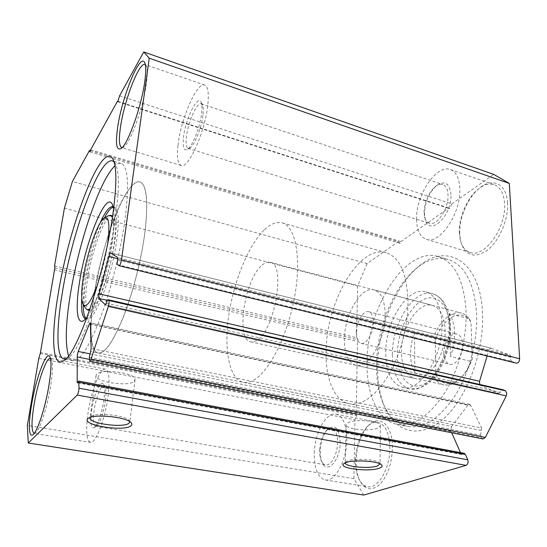 <?xml version="1.0" encoding="UTF-8"?>
<svg xmlns="http://www.w3.org/2000/svg" width="547" height="547" viewBox="0 0 547 547"><rect width="100%" height="100%" fill="white"/><g stroke="black" fill="none" stroke-linecap="round" stroke-linejoin="round"><path stroke-width="0.41" stroke-dasharray="2.73 2.05" d="M89.824 353.806L451.596 426.523L450.68 429.614L450.981 431.111L89.407 359.379M479.671 384.452L480.505 385.327L107.39 300.392M113.612 208.797C114.576 215.115 114.166 224.619 112.395 237.302C108.299 267.107 95.8 306.108 87.158 317.041M85.906 318.607L88.176 317.704C96.19 313.082 110.658 271.756 114.952 239.723C117.092 223.88 117.044 213.535 114.822 208.68L113.215 206.834M100.087 223.128C92.696 240.687 87.171 260.57 83.513 282.778L81.77 298.088M65.845 358.955L68.464 357.581C81.592 350.408 107.718 274.868 115.506 217.248C119.232 189.754 119.308 172.073 115.718 164.209L114.029 161.782M97.858 283.667C102.31 270.758 105.564 257.514 107.629 243.921L107.711 243.347M112.395 217.391C114.091 221.795 114.05 230.458 112.279 243.388C108.689 269.842 96.915 303.995 90.043 308.857M85.599 308.33C83.513 303.694 83.547 294.177 85.701 279.79C89.592 253.466 101.072 220.215 108.21 215.812M112.176 215.696C105.619 213.227 91.643 250.54 87.363 280.18C84.751 298.204 85.318 308.234 89.065 310.258M89.551 310.306C95.814 311.694 110.07 273.931 114.077 243.846C116.224 227.47 115.738 218.15 112.62 215.88M86.091 318.388L87.164 318.935C94.221 322.744 111.909 277.008 116.764 240.188C119.369 219.915 118.603 208.892 114.487 207.122L113.284 207.115M104.327 218.109C96.689 232.831 88.607 260.481 85.161 283.168C83.91 291.353 83.26 298.464 83.219 304.501M68.573 355.776C69.667 358.716 71.137 360.384 72.983 360.781C79.753 361.464 88.812 347.372 100.149 318.518C110.802 290.259 120.689 251.039 125.003 219.785C129.331 184.934 128.066 166.151 121.208 163.45C119.39 162.951 117.311 163.751 114.986 165.857M482.509 313.417C480.656 259.565 445.224 241.589 417.717 267.353C394.366 287.202 377.765 329.609 377.621 366.846C377.505 381.382 379.632 394.216 383.994 405.341C394.134 431.125 418.004 439.986 441.914 420.171C465.818 400.65 484.403 352.883 482.509 313.417M376.541 365.232C376.692 329.403 392.698 288.515 415.057 269.514C426.168 260.016 437.21 256.659 448.178 259.456C464.875 265.022 474.358 283.161 476.628 313.869C477.722 341.191 469.114 373.58 454.858 395.994C439.262 418.797 423.433 428.937 407.378 426.4C396.363 423.822 388.11 415.754 382.633 402.195C378.456 391.536 376.425 379.215 376.541 365.232M380.083 463.911L379.529 462.858C376.555 459.405 354.572 458.01 347.673 460.854L345.69 461.955L345.26 462.824L346.142 424.862C345.656 429.313 369.56 431.747 377.697 428.116L380.356 425.621C381.013 421.163 356.213 418.708 348.514 422.51L346.142 424.862M129.817 421.669L129.16 420.424C125.27 415.173 95.246 412.151 90.809 416.609L90.105 417.484M96.744 374.121L96.033 375.516C94.843 382.018 128.511 387.03 134.111 381.3L135.027 379.686C136.579 373.259 101.646 368.083 96.744 374.121M144.996 231.743C148.415 201.207 146.746 184.612 139.977 181.96C126.466 177.672 101.058 244.277 93.701 296.891C89.106 327.304 90.371 351.536 98.18 353.02C104.798 353.724 113.215 341.656 123.437 316.816C133.003 292.529 141.55 258.868 144.996 231.743M407.973 301.281C406.954 273.466 399.693 257.288 386.182 252.728C359.386 244.461 326.812 301.411 326.128 349.848C325.048 377.683 333.861 400.773 349.273 403.775C362.182 405.785 375.201 396.363 388.336 375.522C400.377 355.085 408.13 325.841 407.973 301.281M401.457 352.446C400.855 328.378 418.229 300.953 432.438 305.383C440.137 307.927 444.362 316.139 445.121 330.032C446.297 354.832 428.082 382.695 414.599 378.387C406.209 375.625 401.826 366.982 401.457 352.446M385.163 314.812C384.849 300.577 381.177 292.269 374.162 289.903C361.218 285.794 344.528 314.375 344.412 338.996C344.343 353.882 348.124 362.627 355.748 365.246C368.015 369.341 385.573 340.241 385.163 314.812M441.901 323.728C443.385 356.254 419.672 392.883 402.503 387.338C391.618 383.727 386.018 372.377 385.71 353.273C385.177 322.012 407.467 286.149 425.839 291.866C435.583 295.1 440.937 305.718 441.901 323.728M367.044 363.092C366.64 309.11 404.862 246.307 438.202 256.522C454.653 262.02 463.938 280.194 466.044 311.038C467.001 338.484 458.352 371.078 444.178 393.662C428.67 416.636 412.999 426.886 397.177 424.397C377.888 420.718 366.428 394.305 367.044 363.092M507.507 202.944C506.679 183.484 492.279 177.03 479.37 188.202C467.74 197.515 459.049 218.068 459.733 233.993L460.636 241.295C465.066 255.798 473.921 258.834 487.206 250.41C499.124 241.35 508.566 219.559 507.507 202.944M459.357 232.748C458.707 217.631 466.974 198.089 477.989 189.269C483.739 184.64 489.155 183.108 494.235 184.667C500.314 186.999 503.753 193.207 504.553 203.279C506.659 227.538 484.273 258.382 470.133 252.488C465.169 250.82 461.866 246.553 460.218 239.682L459.357 232.748M392.445 447.822C392.794 424.711 379.023 413.559 368.22 425.723C360.788 434.236 356.747 445.928 356.097 460.8C355.988 468.341 357.129 474.769 359.516 480.075C364.623 489.797 371.29 491.343 379.522 484.697C387.543 476.095 391.85 463.801 392.445 447.822M355.502 460.218C356.124 446.092 359.96 434.988 367.01 426.92C370.599 423.248 374.244 421.723 377.929 422.352C385.396 424.561 389.375 433.074 389.867 447.897C390.175 468.335 377.97 489.196 367.714 486.734C363.994 486.037 360.999 483.295 358.736 478.502C356.48 473.483 355.4 467.384 355.502 460.218M122.049 147.608L123.588 147.102C130.001 144.059 143.355 107.267 146.405 83.151C147.54 74.618 147.519 68.908 146.357 66.037L145.324 64.662M90.358 442.373C86.508 440.39 85.694 430.913 87.91 413.942C90.939 391.673 100.19 367.591 105.468 369.143C109.126 370.702 109.974 379.782 108.019 396.384C105.106 419.364 95.41 444.157 90.358 442.373L34.181 433.388L35.528 432.903C39.774 430.106 47.411 406.653 50.686 385.902C52.861 371.762 53.107 362.887 51.425 359.276L50.413 358.388M91.602 410.715C93.687 394.92 100.778 378.736 103.458 384.165C104.75 386.77 104.894 392.049 103.882 399.994C101.612 413.901 98.501 423.043 94.535 427.433C91.069 428.957 90.091 423.385 91.602 410.715M105.339 400.869C106.255 393.662 106.118 388.869 104.928 386.483L103.896 385.601C100.969 384.705 95.766 398.148 94.105 410.592C92.922 419.966 93.393 425.183 95.52 426.229L96.846 425.757C100.463 421.764 103.294 413.464 105.339 400.869M183.457 137.817C185.18 119.458 197.959 93.318 201.207 102.405C202.021 104.422 202.192 107.759 201.727 112.402C200.455 126.186 192.428 146.712 187.409 149.44C183.874 151.143 182.561 147.266 183.457 137.817M203.033 114.33C203.457 110.118 203.293 107.082 202.554 105.243L201.228 103.759C196.982 101.721 187.737 122.952 186.356 137.379C185.686 143.847 186.281 147.505 188.147 148.346L190.014 147.916C194.616 145.406 201.891 126.822 203.033 114.33M450.954 194.691C449.675 183.334 444.964 180.237 436.821 185.406C429.135 192.469 425.033 201.911 424.513 213.727L425.21 219.135C428.903 237.261 452.13 216.243 450.954 194.691M424.028 212.38C424.506 201.604 428.239 193.002 435.234 186.575C437.956 184.489 440.465 183.806 442.769 184.517C445.996 185.754 447.747 189.262 448.014 195.04C448.779 208.653 436.821 226.403 429.388 223.258C427.125 222.499 425.552 220.509 424.657 217.303L424.028 212.38M340.172 442.701C339.359 428.499 335.29 423.959 327.954 429.094C323.448 434.079 320.904 441.272 320.316 450.68C320.18 455.589 320.85 459.63 322.333 462.789C327.209 474.427 340.104 460.451 340.172 442.701M319.612 450.058C320.152 441.477 322.47 434.92 326.566 430.386C328.296 428.718 329.998 428.021 331.687 428.308C335.598 429.511 337.574 434.339 337.615 442.783C337.492 454.311 330.949 466.167 325.609 464.847C323.92 464.526 322.532 463.268 321.445 461.073C320.091 458.201 319.482 454.53 319.612 450.058M178.001 145.413C180.565 119.69 196.968 81.544 204.722 85.052C207.86 86.405 208.927 92.648 207.922 103.786C205.583 130.658 188.23 169.591 181.16 165.454C177.775 163.895 176.729 157.215 178.001 145.413M416.554 219.463C415.583 195.641 436.308 163.922 450.448 169.597C456.15 171.813 459.289 178.035 459.849 188.284C461.381 212.968 439.576 244.974 426.339 239.299C420.103 236.947 416.841 230.335 416.554 219.463M314.313 453.094C314.778 432.752 326.224 411.768 336.125 414.188C343.085 416.315 346.648 424.93 346.819 440.027C346.689 460.868 334.785 482.31 325.219 479.938C317.78 477.538 314.142 468.594 314.313 453.094M119.588 95.8L451.884 203.867L493.722 174.384M90.371 150.698L398.305 241.637L367.085 263.64L72.395 181.508M451.884 203.867L449.737 208.667L448.807 208.004L400.965 241.583L400.206 243.326L398.305 241.637M117.455 264.604L511.971 361.478L516.252 363.105L119.102 265.726M511.971 361.478C510.754 360.788 510.392 359.406 510.871 357.335L510.324 355.276L117.872 257.596M110.665 253.015L491.568 348.316L510.324 355.276M491.568 348.316L491.432 348.275C490.228 348.152 489.305 348.993 488.656 350.805L117.961 258.745M487.11 355.974L488.656 350.805M105.55 304.891L498.83 393.512L480.505 385.327M498.83 393.512L502.891 389.772M483.11 438.967L481.859 437.853L89.421 360.145M89.366 357.253L480.622 435.255L481.859 437.853M480.622 435.255L481.551 428.007L91.158 348.535M90.624 323.598L470.7 405.354L481.551 428.007M470.7 405.354L469.606 404.37L467.822 405.259L90.638 324.241M451.596 426.523L467.822 405.259M77.729 382.367L461.059 453.928L460.471 452.601M451.719 432.773L450.981 431.111M461.059 453.928L461.668 454.495L464.15 453.292M363.741 495.056L353.902 478.659L355.017 419.795L356.835 415.747L356.159 414.742L357.512 341.39L358.217 339.776L356.576 337.711L357.56 286.013L367.085 263.64M54.563 265.856L356.576 337.711M64.396 208.195L357.56 286.013M38.789 358.353L355.017 419.795M353.902 478.659L27.35 425.422M40.28 353.506L356.835 415.747M40.191 352.473L356.159 414.742M54.857 267.866L358.217 339.776M54.276 269.794L357.512 341.39M90.002 151.902L400.206 243.326M90.645 149.789L400.965 241.583M117.762 101.721L449.737 208.667M117.885 101.332L448.807 208.004M443.802 353.567C443.33 343.495 450.865 332.2 456.984 334.101C460.444 335.222 462.352 338.702 462.714 344.542C463.288 354.729 455.61 366.1 449.62 364.227C446.037 363.071 444.096 359.516 443.802 353.567M356.275 332.501C356.261 322.067 363.379 310.019 368.726 311.742C371.741 312.768 373.3 316.31 373.389 322.368C373.492 332.945 366.23 345.082 360.999 343.359C357.875 342.292 356.295 338.675 356.275 332.501M127.779 191.108C132.47 184.216 136.538 181.166 139.977 181.96C148.141 183.778 149.276 214.821 140.969 256.01C132.723 297.165 116.901 338.032 105.783 349.184C102.863 352.179 100.327 353.458 98.18 353.02C78.727 349.642 102.392 226.239 127.779 191.108M264.57 229.61C270.861 223.702 276.741 221.446 282.218 222.841C295.195 226.116 301.582 256.454 294.956 294.874C288.44 333.267 270.197 370.305 254.546 379.632C250.451 382.141 246.683 383.044 243.237 382.346C229.056 379.215 223.757 349.266 228.81 315.14C233.836 280.98 248.529 244.865 264.57 229.61M454.031 382.503C446.256 385.348 440.226 382.818 435.932 374.927L434.496 377.608C436.95 381.58 440.082 384.015 443.884 384.924L448.116 385.143L452.554 383.946C455.822 382.551 458.96 380.151 461.969 376.739C465.579 372.582 468.553 367.468 470.878 361.389L450.502 356.5C456.321 338.791 455.952 324.474 449.381 313.561L469.36 318.833C467.124 315.824 464.478 313.91 461.436 313.089C457.969 312.214 454.393 312.754 450.701 314.703C443.501 318.846 437.853 326.292 433.757 337.041L435.275 340.309C441.901 317.896 462.051 306.532 470.988 322.279L472.314 358.593C470.037 365.41 466.926 371.092 462.981 375.652C460.123 378.893 457.142 381.177 454.031 382.503M262.198 265.083C265.076 262.608 267.743 261.671 270.204 262.28C285.896 263.517 275.189 329.383 257.193 340.022C254.861 341.643 252.721 342.244 250.765 341.813C235.244 339.598 244.694 278.751 262.198 265.083M435.275 340.309L435.932 374.927M414.489 332.255L414.858 373.163C409.265 362.011 409.142 348.371 414.489 332.255L433.757 337.041M414.858 373.163L434.496 377.608M469.36 318.833L470.988 322.279M472.314 358.593L470.878 361.389M449.381 313.561L450.502 356.5M392.397 354.839C392.773 373.881 398.462 385.218 409.464 388.849C426.81 394.421 450.619 357.984 449.019 325.561C447.993 307.599 442.557 296.994 432.704 293.739C414.147 287.968 391.761 323.66 392.397 354.839M449.846 327.612C450.625 351.078 437.409 378.599 423.057 384.575C408.712 390.914 397.293 376.124 397.423 354.518C397.354 332.979 408.322 308.351 421.983 300.412C435.617 292.146 449.278 304.05 449.846 327.612M106.35 303.175L500.355 392.308M510.871 357.335L117.728 259.928M77.777 382.25L462.488 454.099M481.244 430.421L90.563 351.441M114.822 208.68L112.354 204.359M115.718 164.209L113.215 159.69M83.069 304.248L83.356 304.706M114.487 207.122L112.764 206.65M121.208 163.45L112.504 160.9M415.057 269.514L417.717 267.353M402.503 387.338L409.464 388.849L419.857 388.049L427.405 383.864C432.362 379.953 436.773 374.586 440.636 367.762C447.425 354.9 450.755 341.205 450.632 326.675C450.42 319.838 449.292 313.793 447.241 308.535L442.885 300.788C442.735 300.159 437.409 295.024 432.704 293.739L425.839 291.866M345.69 461.955L343.817 463.644M96.033 375.516L90.05 417.662M386.182 252.728L282.218 222.841M374.162 289.903L432.438 305.383M438.202 256.522L448.178 259.456M477.989 189.269L479.37 188.202M367.01 426.92L368.22 425.723M146.357 66.037L144.818 62.96M51.425 359.276L49.839 356.842M104.928 386.483L103.458 384.165M202.554 105.243L201.207 102.405M435.234 186.575L436.821 185.406M326.566 430.386L327.954 429.094M204.722 85.052L144.996 64.505M105.468 369.143L50.392 358.388M103.896 385.601L331.687 428.308M201.228 103.759L442.769 184.517M450.448 169.597L494.235 184.667M336.125 414.188L377.929 422.352M325.219 479.938L367.714 486.734M426.339 239.299L470.133 252.488M188.147 148.346L429.388 223.258M95.52 426.229L325.609 464.847M181.16 165.454L121.701 147.546M321.445 461.073L322.333 462.789M424.657 217.303L425.21 219.135M190.014 147.916L187.409 149.44M96.846 425.757L94.535 427.433M35.528 432.903L33.005 434.66M123.588 147.102L120.778 148.688M358.736 478.502L359.516 480.075M460.218 239.682L460.636 241.295M397.177 424.397L407.378 426.4M355.748 365.246L414.599 378.387M349.273 403.775L243.237 382.346M135.027 379.686L129.824 421.853M380.356 425.621L380.083 463.815M90.809 416.609L88.511 418.25M129.16 420.424L131.164 422.749M379.529 462.858L381.546 464.847M382.633 402.195L383.994 405.341M72.983 360.781L64.088 359.037M87.164 318.935L85.421 318.559M104.08 218.267L104.545 217.986M68.464 357.581L64.163 360.439M88.176 317.704L83.999 320.405M491.432 348.275L110.61 252.987M469.606 404.37L90.323 322.627M498.96 393.56L105.489 304.891M461.668 454.495L77.339 382.845M368.726 311.742L456.984 334.101M270.204 262.28L461.436 313.089M250.765 341.813L443.884 384.924M462.981 375.652L461.969 376.739M360.999 343.359L449.62 364.227"/><path stroke-width="0.82" d="M108.969 300.481L505.496 390.797L506.809 393.272L506.255 395.898L108.354 306.395L109.099 303.182L108.969 300.481L108.101 299.722C107.561 299.797 106.98 300.946 106.35 303.175L105.434 304.864L98.754 298.423L98.665 295.886L108.88 256.488C109.516 254.246 110.091 253.076 110.61 252.987L117.872 257.596L117.728 259.928C117.12 262.464 117.031 264.023 117.455 264.604L119.178 265.753C120.08 265.302 120.853 263.353 121.489 259.9L519.643 358.736C519.445 361.615 518.371 363.092 516.423 363.16L516.252 363.105M79.014 388.233L467.774 459.808C468.458 462.406 467.904 464.266 466.112 465.374L77.223 395.064C78.221 393.498 78.816 391.221 79.014 388.233L78.659 381.061L77.339 382.845L77.182 382.264L77.25 355.242L78.235 351.475L89.366 323.968L90.323 322.627L91.158 348.535L89.366 357.253L89.77 361.273L91.069 359.085L485.36 437.415L483.11 438.967L89.77 361.273M99.089 293.842L479.555 381.28L479.671 384.452M87.158 317.041L83.999 320.405C76.956 325.738 75.342 308.2 79.356 283.196C85.387 241.89 105.974 190.363 112.354 204.359L113.612 208.797M113.215 206.834L112.764 206.65C109.373 206.233 105.147 211.723 100.087 223.128M58.085 294.635C68.778 226.13 102.303 137.461 113.215 159.69C116.867 167.71 116.737 186.001 112.819 214.568C104.614 274.526 77.503 353.246 64.163 360.439C52.245 369.512 50.864 337.048 58.085 294.635M114.029 161.782L112.504 160.9C99.123 156.873 71.527 234.061 62.071 294.245C56.232 329.315 56.334 357.581 64.088 359.037L65.845 358.955M107.711 243.347C110.063 224.27 108.853 215.908 104.08 218.267C97.571 222.26 86.905 253.275 83.247 277.794C81.229 291.189 81.168 300.002 83.069 304.248C86.214 308.542 91.144 301.684 97.858 283.667M90.043 308.857L87.322 309.875L85.599 308.33L83.356 304.706M87.322 309.875L89.551 310.306M113.284 207.115C110.733 207.826 107.745 211.491 104.327 218.109M114.986 165.857C99.752 179.389 78.173 244.263 70.098 296.057C65.592 324.508 65.086 344.412 68.573 355.776M379.098 468.287C368.657 472.129 338.21 468.376 343.619 463.822L345.827 462.605C353.54 459.439 378.25 461.005 381.546 464.847C382.825 466.147 382.011 467.295 379.098 468.287M345.266 462.878L345.266 462.878C344.788 466.748 369.102 469.052 377.375 465.962L380.083 463.911M130.877 425.887C123.629 432.062 80.019 424.807 88.067 418.578L88.17 418.489C93.093 413.518 126.87 416.917 131.164 422.749C132.23 423.918 132.135 424.971 130.877 425.887M90.105 417.484L90.016 417.901C88.942 423.569 123.321 428.205 128.921 423.255L129.817 421.669M117.571 127.998C121.694 97.4 140.408 51.192 144.818 62.96C146.035 65.968 146.042 71.992 144.839 81.024C141.577 106.556 127.465 145.557 120.778 148.688C116.463 150.575 115.39 143.683 117.571 127.998M145.324 64.662L144.996 64.505C139.102 61.626 123.978 101.4 120.429 127.54C118.726 139.553 119.15 146.22 121.701 147.546L122.049 147.608M31.582 404.759C35.931 378.175 46.447 349.889 49.839 356.842C51.596 360.61 51.315 369.977 48.998 384.938C45.51 406.913 37.435 431.761 33.005 434.66C28.704 438.291 28.259 423.857 31.582 404.759M50.413 358.388L50.392 358.388C46.399 357.082 37.777 381.915 34.058 404.63C31.295 421.942 31.336 431.528 34.181 433.388L34.201 433.395M77.223 395.064L28.273 443.002L27.35 425.422L38.789 358.353L40.28 353.506L54.857 267.866L54.563 265.856L64.396 208.195L72.395 181.508L89.503 150.439L90.002 151.902L90.645 149.789L117.475 101.195L117.762 101.721L119.588 95.8L143.731 51.944L493.722 174.384L509.298 183.416L519.643 358.736M89.503 150.439L90.371 150.698M479.555 381.28L487.11 355.974M502.891 389.772L108.197 299.777M505.496 390.797L503.418 389.895M506.255 395.898L485.36 437.415M460.471 452.601L451.719 432.773M78.659 381.061L464.15 453.292L465.381 454.434L78.98 382.223M467.774 459.808L465.381 454.434M466.112 465.374L363.741 495.056L28.273 443.002M108.354 306.395L91.069 359.085M509.298 183.416L149.228 58.194L121.489 259.9M149.228 58.194L143.731 51.944M81.77 298.088C80.997 310.546 82.214 317.369 85.421 318.559L85.906 318.607M83.219 304.501C83.192 311.947 84.156 316.583 86.091 318.388M112.62 215.88L110.453 215.238L112.395 217.391M104.545 217.986L108.21 215.812L110.453 215.238M117.475 101.195L117.885 101.332M89.407 359.379L77.106 356.938M107.39 300.392L98.754 298.423M78.235 351.475L89.824 353.806M90.638 324.241L89.366 323.968M77.182 382.264L77.729 382.367M117.961 258.745L108.88 256.488M88.511 418.25L88.17 418.489M108.101 299.722L503.165 389.806M119.178 265.753L516.423 363.16"/></g></svg>
